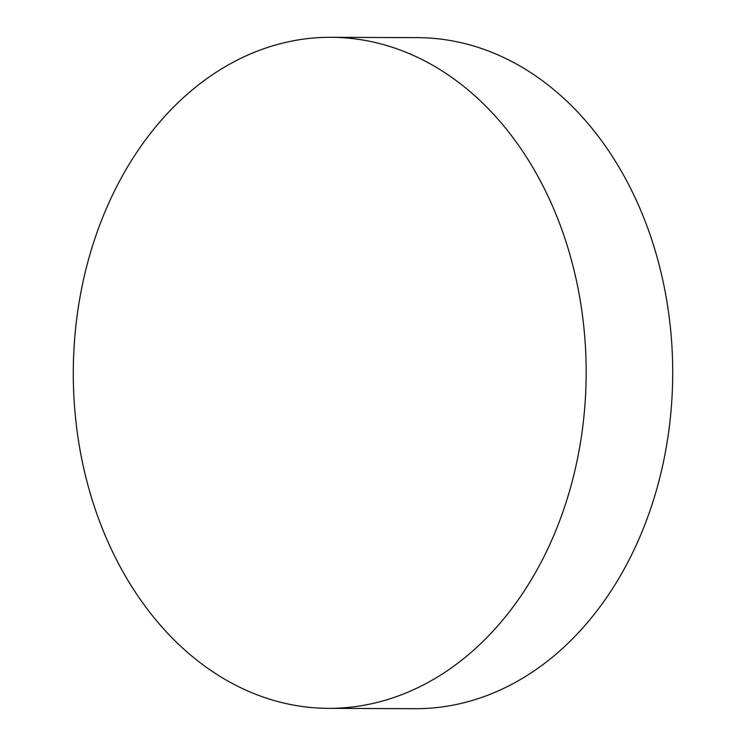 <?xml version="1.0" encoding="UTF-8"?>
<svg xmlns="http://www.w3.org/2000/svg" width="746" height="746" viewBox="0 0 746 746"><rect width="100%" height="100%" fill="white"/><g stroke="black" fill="none" stroke-linecap="round" stroke-linejoin="round"><path stroke-width="1.12" d="M385.719 45.236A335.523 256.447 90.2 0 1 584.547 409.824A335.523 256.447 90.2 0 1 328.361 708.346A335.523 256.447 90.2 0 1 273.735 700.41A335.523 256.447 90.2 0 1 74.908 335.821A335.523 256.447 90.2 0 1 331.093 37.3A335.523 256.447 90.2 0 1 385.719 45.236M331.093 37.3L417.639 37.654A335.523 256.447 90.2 0 1 472.265 45.59A335.523 256.447 90.2 0 1 671.092 410.179A335.523 256.447 90.2 0 1 414.907 708.7L328.361 708.346"/></g></svg>
